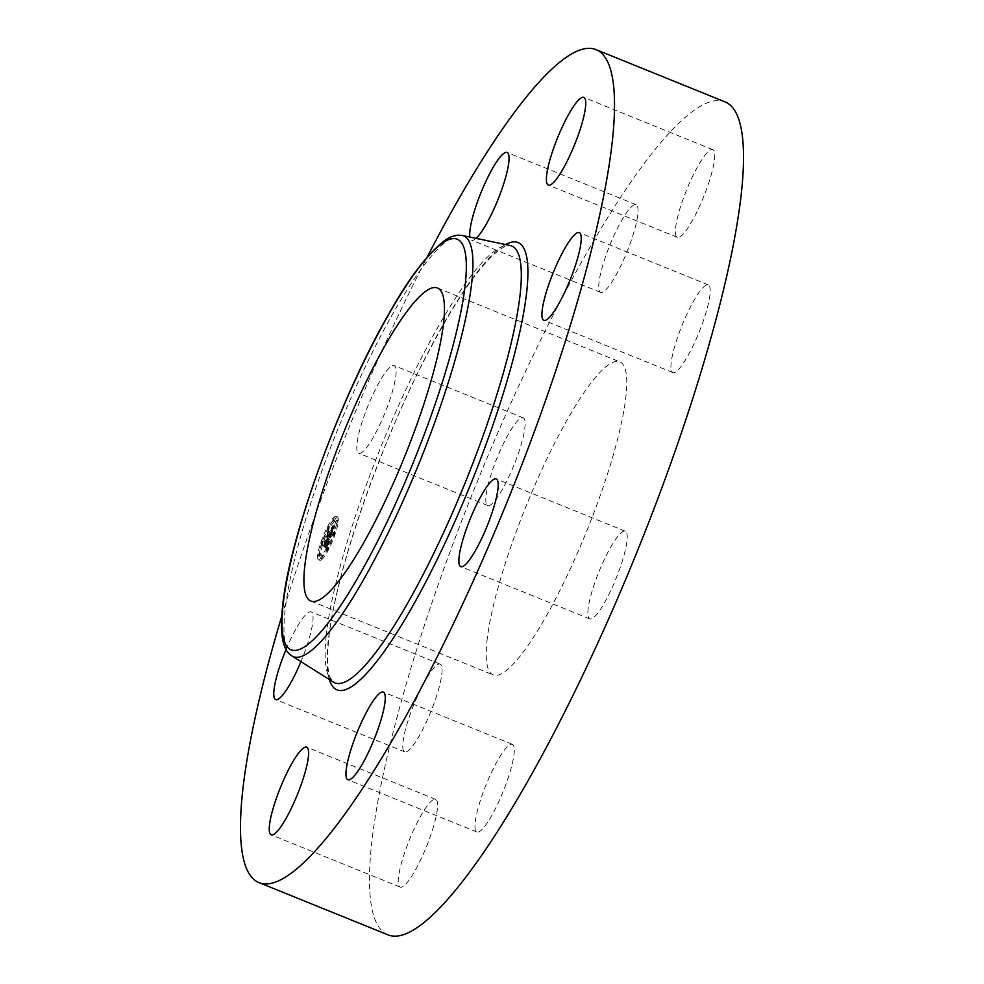 <?xml version="1.0" encoding="UTF-8"?>
<svg xmlns="http://www.w3.org/2000/svg" width="984" height="984" viewBox="0 0 984 984"><rect width="100%" height="100%" fill="white"/><g stroke="black" fill="none" stroke-linecap="round" stroke-linejoin="round"><path stroke-width="0.74" stroke-dasharray="4.92 3.69" d="M502.578 489.073A47.294 9.188 112 0 1 487.707 505.518A47.294 9.188 112 0 1 489.614 479.196A47.294 9.188 112 0 1 508.347 434.276A47.294 9.188 112 0 1 523.205 417.843A47.294 9.188 112 0 1 521.311 444.153A47.294 9.188 112 0 1 502.578 489.073M373.576 436.834A47.294 9.188 112 0 1 358.705 453.267A47.294 9.188 112 0 1 360.611 426.945A47.294 9.188 112 0 1 379.344 382.026A47.294 9.188 112 0 1 394.215 365.593A47.294 9.188 112 0 1 392.308 391.915A47.294 9.188 112 0 1 373.576 436.834M387.844 934.8A449.294 87.269 112 0 1 371.472 845.071A449.294 87.269 112 0 1 528.531 365.126A449.294 87.269 112 0 1 725.159 101.93M486.969 641.138A168.842 32.792 112 0 1 545.997 460.77A168.842 32.792 112 0 1 619.883 361.866A168.842 32.792 112 0 1 626.033 395.593A168.842 32.792 112 0 1 567.005 575.947A168.842 32.792 112 0 1 493.119 674.852A168.842 32.792 112 0 1 486.969 641.138M602.577 292.248A47.294 9.188 112 0 1 600.634 292.396A47.294 9.188 112 0 1 608.223 249.309A47.294 9.188 112 0 1 634.2 204.869A47.294 9.188 112 0 1 636.144 204.721A47.294 9.188 112 0 1 628.567 247.808A47.294 9.188 112 0 1 602.577 292.248M675.59 227.882A47.294 9.188 112 0 1 692.121 177.366A47.294 9.188 112 0 1 712.822 149.654A47.294 9.188 112 0 1 714.544 159.1A47.294 9.188 112 0 1 698.013 209.617A47.294 9.188 112 0 1 677.312 237.328A47.294 9.188 112 0 1 675.59 227.882M678.849 333.674A47.294 9.188 112 0 1 708.332 284.893A47.294 9.188 112 0 1 702.305 323.785A47.294 9.188 112 0 1 672.822 372.567A47.294 9.188 112 0 1 678.849 333.674M610.424 547.645A47.294 9.188 112 0 1 625.295 531.212A47.294 9.188 112 0 1 623.389 557.534A47.294 9.188 112 0 1 604.656 602.454A47.294 9.188 112 0 1 589.785 618.887A47.294 9.188 112 0 1 591.692 592.565A47.294 9.188 112 0 1 610.424 547.645M510.425 744.47A47.294 9.188 112 0 1 512.369 744.334A47.294 9.188 112 0 1 504.78 787.421A47.294 9.188 112 0 1 478.802 831.861A47.294 9.188 112 0 1 476.859 831.997A47.294 9.188 112 0 1 484.436 788.922A47.294 9.188 112 0 1 510.425 744.47M437.413 808.848A47.294 9.188 112 0 1 420.869 859.364A47.294 9.188 112 0 1 400.18 887.076A47.294 9.188 112 0 1 398.458 877.63A47.294 9.188 112 0 1 414.99 827.101A47.294 9.188 112 0 1 435.691 799.402A47.294 9.188 112 0 1 437.413 808.848M434.153 703.056A47.294 9.188 112 0 1 404.67 751.837A47.294 9.188 112 0 1 410.697 712.945A47.294 9.188 112 0 1 440.18 664.163A47.294 9.188 112 0 1 434.153 703.056M281.756 616.23A449.294 87.269 112 0 1 427.29 256.898M286.061 649.489A47.294 9.188 112 0 1 311.178 611.913A47.294 9.188 112 0 1 305.151 650.805A47.294 9.188 112 0 1 300.944 661.629M476.01 238.349A47.294 9.188 112 0 1 473.575 240.01A47.294 9.188 112 0 1 471.631 240.145A47.294 9.188 112 0 1 469.897 237.07M334.474 516.834A23.407 4.551 112 0 1 336.097 516.366A23.407 4.551 112 0 1 332.789 536.526A23.407 4.551 112 0 1 320.157 559.306A23.407 4.551 112 0 1 318.521 559.773A23.407 4.551 112 0 1 321.842 539.601A23.407 4.551 112 0 1 334.474 516.834M321.448 559.834A23.407 4.551 -68 0 0 334.08 537.055A23.407 4.551 -68 0 0 337.389 516.895A23.407 4.551 -68 0 0 335.765 517.35A23.407 4.551 -68 0 0 323.133 540.13A23.407 4.551 -68 0 0 319.812 560.29A23.407 4.551 -68 0 0 321.448 559.834M334.24 521.852A18.45 3.579 -68 0 0 324.289 539.798A18.45 3.579 -68 0 0 321.682 555.689A18.45 3.579 -68 0 0 322.961 555.333A18.45 3.579 -68 0 0 332.912 537.375A18.45 3.579 -68 0 0 335.532 521.495A18.45 3.579 -68 0 0 334.24 521.852M334.954 533.057L333.982 535.665L334.954 533.057M322.641 556.292L321.67 558.9L322.641 556.292M328.693 547.731L327.721 550.327L328.693 547.731M323.121 541.544L322.162 544.152L323.121 541.544M320.329 553.734L319.369 556.329L320.329 553.734M334.572 520.893L335.532 518.285L334.572 520.893M336.872 523.451L337.844 520.843L336.872 523.451M328.521 529.453L329.48 526.846L328.521 529.453M321.67 554.804A18.45 3.579 112 0 1 320.39 555.161A18.45 3.579 112 0 1 322.998 539.281A18.45 3.579 112 0 1 332.949 521.336A18.45 3.579 112 0 1 334.24 520.979A18.45 3.579 112 0 1 331.62 536.858A18.45 3.579 112 0 1 321.67 554.804M329.283 536.649L330.575 532.233L326.799 535.702L328.238 531.458L328.127 532.516L331.005 530.45L331.46 528.064L331.227 530.29L333.01 525.554L329.283 536.649L330.575 537.178L334.302 526.083L332.518 530.819L332.752 528.58L332.297 530.966L329.419 533.033L329.517 531.975L328.09 536.218L331.866 532.762L330.575 537.178M331.879 527.486L333.121 528.002L331.879 527.486M332.961 528.654L331.669 528.137L332.973 528.703M331.46 528.064L332.801 528.568L331.46 528.064M331.497 528.285L332.752 528.814L331.497 528.285M328.963 535.997L330.23 536.501L328.963 535.997M329.05 536.071L330.292 536.538M330.403 536.698L329.074 536.108M328.914 537.375L328.631 536.366L330.193 537.891M329.296 535.21L330.587 535.739L331.596 533.217L327.721 536.944L329.222 532.504L327.475 537.51L331.423 533.574L330.587 535.739M329.492 534.89L329.738 534.189L329.492 534.89L330.784 535.407L329.554 534.902M329.874 533.98L330.132 533.045L327.229 535.124L326.184 536.993L327.93 531.975L326.442 536.428L330.304 532.701L329.874 533.98L331.165 534.496M329 537.51L325.753 547.141L327.709 540.794L326.356 541.766L327.364 541.471L325.766 545.542L327.205 541.754L326.085 542.565L325.606 545.099L324.4 545.96L326.122 541.938L323.884 544.435L325.421 539.884L325.286 541.126L327.192 538.359L326.983 539.909L329 537.51L330.292 538.027L328.275 540.425L328.484 538.888L326.577 541.643L326.713 540.4L325.175 544.964L327.414 542.455L325.692 546.489L326.897 545.616L327.377 543.082L328.496 542.282L327.057 546.071L328.656 542L327.647 542.282L329 541.311L327.045 547.67L330.292 538.027M326.749 546.833L325.433 546.28L326.725 546.797M325.593 546.464L326.786 546.87M325.335 547.977L325.187 546.735L325.335 547.977L326.627 548.494L326.528 547.288L326.627 548.494M326.528 547.288L325.249 546.772L326.577 547.35M325.273 545.849L324.031 546.747L325.397 545.579L326.688 546.095L325.323 547.264L326.565 546.366M324.966 544.816L325.606 542.91L323.183 545.886L325.151 540.216L323.441 545.308L325.766 542.615L324.966 544.816L326.257 545.333L327.057 543.143L324.732 545.825L326.442 540.745L324.474 546.403L326.897 543.426L326.257 545.333M328.201 539.035L329.492 539.552M326.983 539.909L328.275 540.425M327.069 539.638L328.361 540.167M327.131 539.392L328.422 539.921M327.192 539.183L328.484 539.699M327.229 538.986L328.521 539.515M327.266 538.826L328.545 539.343M327.278 538.678L328.57 539.207M327.278 538.568L328.57 539.084M327.266 538.469L328.558 538.998M327.242 538.408L328.521 538.924M327.192 538.359L328.484 538.888M327.131 538.457L328.422 538.986M327.131 538.556L328.41 539.084M327.118 538.666L328.41 539.183M327.106 538.777L328.398 539.306M327.082 538.9L328.373 539.429M327.057 539.035L328.349 539.552M327.032 539.171L328.324 539.687M326.996 539.318L328.287 539.835M326.946 539.466L328.238 539.995M326.897 539.626L328.189 540.154M326.848 539.798L328.127 540.314M326.799 539.933L328.078 540.462M326.749 540.081L328.029 540.597M326.602 540.179L327.893 540.696M326.663 540.007L327.955 540.524M326.713 539.835L328.004 540.364M326.762 539.687L328.053 540.204M326.799 539.539L328.09 540.068M326.836 539.404L328.127 539.933M326.86 539.281L328.152 539.81M326.885 539.171L328.164 539.687M326.897 539.06L328.189 539.589M326.897 538.961L328.189 539.49M326.909 538.875L328.189 539.404M326.786 539.097L328.078 539.626M326.774 539.183L328.066 539.712M326.774 539.281L328.066 539.798M326.762 539.38L328.041 539.896M326.737 539.478L328.029 540.007M326.713 539.589L328.004 540.118M326.688 539.712L327.979 540.228M326.651 539.835L327.943 540.351M326.614 539.958L327.906 540.487M326.577 540.093L327.869 540.61M326.528 540.228L327.82 540.757M325.286 541.126L326.577 541.643M325.421 539.884L326.713 540.4M323.884 544.435L325.175 544.964M324.659 542.983L325.95 543.5M326.122 541.938L327.414 542.455M325.397 544.066L326.688 544.582M324.4 545.96L325.692 546.489M325.606 545.099L326.897 545.616M325.618 543.967L326.909 544.484M326.085 542.565L327.377 543.082M327.205 541.754L328.496 542.282M327.131 541.987L328.422 542.504M327.069 542.196L328.361 542.713M327.008 542.393L328.287 542.91M326.946 542.578L328.238 543.094M326.885 542.737L328.176 543.266M326.811 542.959L328.103 543.476M326.737 543.168L328.029 543.685M326.676 543.365L327.967 543.881M326.614 543.549L327.906 544.066M326.553 543.721L327.832 544.238M326.491 543.881L327.783 544.41M326.43 544.029L327.721 544.558M326.381 544.177L327.672 544.693M326.282 544.423L327.574 544.952M326.184 544.656L327.475 545.173M326.085 544.878L327.377 545.394M325.987 545.099L327.278 545.628M325.876 545.321L327.168 545.849M325.766 545.542L327.057 546.071M325.864 545.394L327.155 545.911M325.962 545.222L327.254 545.739M326.061 545.025L327.352 545.542M326.171 544.792L327.463 545.321M326.27 544.546L327.561 545.074M326.393 544.275L327.672 544.804M326.503 543.98L327.795 544.509M326.627 543.672L327.918 544.189M326.749 543.328L328.041 543.844M326.873 542.959L328.164 543.476M327.118 542.209L328.41 542.725M327.205 541.975L328.484 542.491M327.364 541.471L328.656 542M326.171 542.332L327.463 542.848M326.356 541.766L327.647 542.282M327.709 540.794L329 541.311M327.598 541.139L328.89 541.655M327.291 542.036L328.582 542.565M327.106 542.565L328.398 543.082M327.02 542.848L328.312 543.365M326.922 543.106L328.213 543.623M326.836 543.352L328.127 543.869M326.749 543.586L328.041 544.103M326.676 543.795L327.967 544.324M326.602 544.004L327.881 544.521M326.516 544.189L327.807 544.718M326.454 544.361L327.733 544.89M326.381 544.521L327.672 545.05M326.319 544.669L327.611 545.185M326.245 544.804L327.537 545.333M326.184 544.952L327.463 545.468M326.098 545.099L327.389 545.616M326.012 545.247L327.303 545.763M325.925 545.407L327.217 545.923M325.839 545.567L327.118 546.083M325.729 545.726L327.02 546.243M325.63 545.899L326.922 546.415M325.519 546.071L326.811 546.587M325.397 546.243L326.688 546.772M325.618 546.501L326.909 547.018M325.642 546.563L326.934 547.079M325.667 546.624L326.959 547.141M325.692 546.698L326.983 547.227M325.692 546.747L326.983 547.276M325.704 546.809L326.996 547.325M325.716 546.858L327.008 547.387M325.753 547.141L327.045 547.67M333.01 525.554L334.302 526.083M332.85 525.788L334.142 526.305M332.703 526.01L333.994 526.538M332.567 526.219L333.859 526.747M332.432 526.428L333.711 526.944M332.297 526.625L333.588 527.141M332.161 526.797L333.453 527.326M332.038 526.969L333.33 527.498M331.916 527.141L333.207 527.658M331.805 527.289L333.096 527.818M331.657 527.547L332.949 528.064M331.719 527.51L333.01 528.027M331.78 527.486L333.072 528.014M331.952 527.559L333.244 528.088M331.965 527.621L333.256 528.137M331.977 527.682L333.268 528.211M331.977 527.756L333.268 528.285M331.965 527.854L333.256 528.371M331.952 527.965L333.244 528.482M331.928 528.088L333.219 528.605M331.891 528.223L333.182 528.74M331.854 528.371L333.146 528.9M331.805 528.543L333.096 529.072M331.756 528.728L333.047 529.257M331.694 528.925L332.986 529.453M331.62 529.146L332.912 529.675M331.547 529.38L332.838 529.896M331.485 529.552L332.776 530.068M331.423 529.724L332.715 530.253M331.362 529.909L332.654 530.438M331.288 530.093L332.58 530.622M331.227 530.29L332.518 530.819M331.116 530.29L332.407 530.819M331.313 529.736L332.592 530.253M331.374 529.527L332.666 530.044M331.436 529.331L332.727 529.859M331.485 529.158L332.776 529.687M331.534 528.998L332.826 529.515M331.583 528.851L332.875 529.367M331.62 528.716L332.899 529.232M331.645 528.592L332.936 529.109M331.669 528.482L332.949 529.011M331.682 528.383L332.973 528.912M331.682 528.236L332.973 528.765M331.657 528.101L332.936 528.617M331.559 528.051L332.85 528.568M331.399 528.088L332.69 528.605M331.325 528.322L332.617 528.851M331.374 528.31L332.666 528.826M331.423 528.285L332.715 528.814M331.522 528.31L332.813 528.826M331.559 528.359L332.85 528.875M331.571 528.445L332.863 528.974M331.571 528.58L332.863 529.097M331.534 528.765L332.826 529.281M331.51 528.863L332.801 529.392M331.473 528.986L332.764 529.515M331.436 529.121L332.727 529.65M331.399 529.269L332.69 529.786M331.35 529.429L332.641 529.946M331.288 529.601L332.58 530.118M331.227 529.786L332.518 530.302M331.005 530.45L332.297 530.966M328.127 532.516L329.419 533.033M328.238 531.458L329.517 531.975M326.799 535.702L328.09 536.218M327.488 534.373L328.779 534.902M330.575 532.233L331.866 532.762M330.526 532.406L331.817 532.922M330.476 532.565L331.768 533.094M330.427 532.738L331.706 533.254M330.366 532.898L331.657 533.414M330.317 533.07L331.596 533.586M330.243 533.266L331.534 533.783M330.169 533.451L331.46 533.98M330.107 533.635L331.399 534.164M330.046 533.808L331.337 534.337M329.984 533.98L331.264 534.496M329.911 534.14L331.202 534.656M329.849 534.287L331.141 534.804M329.788 534.423L331.079 534.939M329.726 534.546L331.018 535.075M329.677 534.669L330.956 535.198M329.615 534.792L330.907 535.308M329.48 535.013L330.772 535.542M329.419 535.136L330.71 535.653M329.345 535.247L330.636 535.763M329.271 535.345L330.562 535.874M329.197 535.456L330.489 535.985M329.123 535.567L330.415 536.083M329.037 535.665L330.329 536.182M328.951 535.763L330.243 536.292M328.865 535.936L330.157 536.464M328.902 535.96L330.193 536.477M329.123 536.206L330.415 536.735M329.271 536.612L330.562 537.141M325.397 545.579L326.688 546.095M324.154 546.464L325.446 546.993M324.031 546.747L325.323 547.264M329.025 537.104L330.317 537.633M329.025 537.018L330.317 537.535M329.013 536.932L330.292 537.448M328.988 536.846L330.28 537.362M328.963 536.76L330.243 537.289M328.927 536.686L330.218 537.215M328.877 536.624L330.169 537.141M328.828 536.551L330.12 537.079M328.779 536.489L330.071 537.018M328.717 536.428L330.009 536.957M328.631 536.366L329.923 536.895M328.521 536.624L329.812 537.153M328.582 536.686L329.874 537.215M328.644 536.747L329.935 537.276M328.705 536.821L329.997 537.338M328.754 536.883L330.046 537.412M328.791 536.957L330.083 537.473M328.828 537.03L330.12 537.559M328.853 537.116L330.144 537.633M328.877 537.19L330.169 537.719M328.902 537.276L330.193 537.805M325.446 547.768L326.737 548.297M325.446 547.584L326.737 548.1M325.433 547.399L326.725 547.928M325.421 547.252L326.713 547.768M325.397 547.104L326.688 547.633M325.372 546.993L326.663 547.522M325.335 546.895L326.627 547.424M325.187 546.735L326.479 547.252M325.126 546.71L326.417 547.239M325.015 546.944L326.307 547.461M325.077 546.956L326.368 547.485M325.126 546.993L326.417 547.522M325.163 547.055L326.454 547.584M325.212 547.129L326.491 547.658M325.237 547.227L326.528 547.744M325.273 547.338L326.565 547.867M325.298 547.473L326.59 547.99M325.31 547.621L326.602 548.137M325.335 547.793L326.614 548.309M329.332 535.148L330.624 535.677M330.661 535.579L329.369 535.05L330.698 535.554M329.566 534.742L330.858 535.271M329.628 534.583L330.919 535.111M329.702 534.423L330.993 534.939M329.923 533.845L331.214 534.361M329.972 533.697L331.264 534.214M330.021 533.537L331.313 534.066M330.083 533.377L331.374 533.894M330.144 533.205L331.436 533.722M330.304 532.701L331.596 533.217M327.303 534.865L328.582 535.382M326.442 536.428L327.721 536.944M327.93 531.975L329.222 532.504M327.783 532.246L329.074 532.774M326.184 536.993L327.475 537.51M327.229 535.124L328.521 535.653M330.132 533.045L331.423 533.574M330.083 533.18L331.374 533.697M330.046 533.316L331.337 533.832M329.997 533.439L331.288 533.968M329.935 533.635L331.227 534.152M329.874 533.82L331.165 534.337M329.8 534.005L331.091 534.521M329.665 534.361L330.956 534.89M329.591 534.533L330.882 535.062M329.517 534.718L330.808 535.234M329.443 534.878L330.735 535.407M325.138 544.484L326.417 545.013M325.766 542.615L327.057 543.143M324.413 543.586L325.704 544.115M323.441 545.308L324.732 545.825M325.151 540.216L326.442 540.745M325.003 540.511L326.294 541.028M323.183 545.886L324.474 546.403M324.363 543.795L325.655 544.324M325.606 542.91L326.897 543.426M332.789 535.111L333.761 532.504L332.789 535.111M320.476 558.346L321.448 555.739L320.476 558.346M326.528 549.785L327.5 547.178L326.528 549.785M320.969 543.598L321.94 541.003L320.969 543.598M318.176 555.788L319.136 553.18L318.176 555.788M334.142 517.793L333.182 520.401L334.142 517.793M336.454 520.351L335.483 522.959L336.454 520.351M328.09 526.354L327.131 528.962L328.09 526.354M291.867 655.898A226.96 44.083 112 0 1 284.979 611.285A226.96 44.083 112 0 1 362.69 372.284A226.96 44.083 112 0 1 462.16 235.447M326.196 635.738A235.643 45.768 112 0 1 406.872 387.585A235.643 45.768 112 0 1 510.155 245.508C508.642 243.995 503.377 246.775 494.374 253.86C475.579 271.055 453.021 304.905 426.699 355.396C378.901 446.933 334.572 575.935 328.631 640.031C326.836 658.788 327.438 671.469 330.439 678.05L333.355 682.072A235.643 45.768 112 0 1 326.196 635.738M329.345 679.538A241.228 46.851 112 0 1 328.152 641.531A241.228 46.851 112 0 1 400.992 408.754A241.228 46.851 112 0 1 505.518 244.536M326.959 542.701L328.25 543.217M327.045 542.455L328.336 542.971M327.278 541.741L328.57 542.258M325.729 546.919L327.02 547.448M325.741 546.993L327.02 547.51M325.741 547.067L327.032 547.584M487.707 505.518L358.705 453.267M523.205 417.843L394.215 365.593M310.796 601.015L493.119 674.852M437.56 288.029L619.883 361.866M512.369 744.334L383.366 692.084M476.859 831.997L347.856 779.759M712.822 149.654L583.819 97.416M677.312 237.328L548.309 185.078M400.18 887.076L271.178 834.826M435.691 799.402L306.688 747.151M708.332 284.893L579.33 232.642M672.822 372.567L543.82 320.317M404.67 751.837L275.668 699.587M440.18 664.163L311.178 611.913M625.295 531.212L496.293 478.974M589.785 618.887L460.795 566.636M600.634 292.396L471.631 240.145M636.144 204.721L507.141 152.483M336.097 516.366L337.389 516.895M318.521 559.773L319.812 560.29M320.39 555.161L321.682 555.689M334.24 520.979L335.532 521.495M332.69 535.136L333.982 535.665M333.761 532.504L335.052 533.033M320.378 558.371L321.67 558.9M321.448 555.739L322.74 556.268M326.43 549.81L327.721 550.327M327.5 547.178L328.791 547.707M320.87 543.623L322.162 544.152M321.94 541.003L323.219 541.52M318.078 555.812L319.369 556.329M319.136 553.18L320.427 553.709M334.24 517.769L335.532 518.285M333.182 520.401L334.474 520.917M336.553 520.327L337.844 520.843M335.483 522.959L336.774 523.476M328.189 526.329L329.48 526.846M327.131 528.962L328.422 529.478"/><path stroke-width="1.48" d="M427.29 256.898A449.294 87.269 112 0 1 596.156 49.68L725.159 101.93A449.294 87.269 112 0 1 741.53 191.659A449.294 87.269 112 0 1 584.459 671.605A449.294 87.269 112 0 1 387.844 934.8L258.841 882.55A449.294 87.269 112 0 1 242.47 792.821A449.294 87.269 112 0 1 281.756 616.23M596.156 49.68A449.294 87.269 112 0 1 612.528 139.408A449.294 87.269 112 0 1 455.469 619.366A449.294 87.269 112 0 1 258.841 882.55M443.71 321.756A168.842 32.792 112 0 1 384.683 502.111A168.842 32.792 112 0 1 310.796 601.015A168.842 32.792 112 0 1 304.646 567.301A168.842 32.792 112 0 1 363.674 386.933A168.842 32.792 112 0 1 437.56 288.029A168.842 32.792 112 0 1 443.71 321.756M381.423 692.232A47.294 9.188 112 0 1 383.366 692.084A47.294 9.188 112 0 1 375.777 735.171A47.294 9.188 112 0 1 349.8 779.611A47.294 9.188 112 0 1 347.856 779.759A47.294 9.188 112 0 1 355.433 736.672A47.294 9.188 112 0 1 381.423 692.232M546.587 175.632A47.294 9.188 112 0 1 563.131 125.116A47.294 9.188 112 0 1 583.819 97.416A47.294 9.188 112 0 1 585.542 106.85A47.294 9.188 112 0 1 569.01 157.379A47.294 9.188 112 0 1 548.309 185.078A47.294 9.188 112 0 1 546.587 175.632M308.41 756.598A47.294 9.188 112 0 1 291.879 807.126A47.294 9.188 112 0 1 271.178 834.826A47.294 9.188 112 0 1 269.456 825.379A47.294 9.188 112 0 1 285.987 774.863A47.294 9.188 112 0 1 306.688 747.151A47.294 9.188 112 0 1 308.41 756.598M549.847 281.424A47.294 9.188 112 0 1 579.33 232.642A47.294 9.188 112 0 1 573.303 271.535A47.294 9.188 112 0 1 543.82 320.317A47.294 9.188 112 0 1 549.847 281.424M300.944 661.629A47.294 9.188 112 0 1 275.668 699.587A47.294 9.188 112 0 1 281.695 660.694A47.294 9.188 112 0 1 286.061 649.489M481.422 495.407A47.294 9.188 112 0 1 496.293 478.974A47.294 9.188 112 0 1 494.386 505.284A47.294 9.188 112 0 1 475.653 550.204A47.294 9.188 112 0 1 460.795 566.636A47.294 9.188 112 0 1 462.689 540.327A47.294 9.188 112 0 1 481.422 495.407M469.897 237.07A47.294 9.188 112 0 1 481.914 190.343A47.294 9.188 112 0 1 505.198 152.618A47.294 9.188 112 0 1 507.141 152.483A47.294 9.188 112 0 1 501.077 191.499A47.294 9.188 112 0 1 476.01 238.349M465.346 283.552A221.363 43.001 112 0 1 360.673 572.774A221.363 43.001 112 0 1 283.011 605.492A221.363 43.001 112 0 1 387.684 316.27A221.363 43.001 112 0 1 465.346 283.552M462.16 235.447A226.96 44.083 112 0 1 471.914 281.215A226.96 44.083 112 0 1 390.931 527.08A226.96 44.083 112 0 1 291.867 655.898L333.355 682.072A235.643 45.768 112 0 0 436.207 548.309A235.643 45.768 112 0 0 520.278 293.048A235.643 45.768 112 0 0 510.155 245.508L462.16 235.447C456.256 234.573 450.426 236.258 444.67 240.502C426.761 254.585 407.942 279.444 388.2 315.052C339.222 400.008 288.669 539.33 282.531 606.98C279.628 634.274 282.74 650.572 291.867 655.898M505.518 244.536A241.228 46.851 112 0 1 526.846 290.71A241.228 46.851 112 0 1 430.82 572.184A241.228 46.851 112 0 1 329.345 679.538"/></g></svg>

